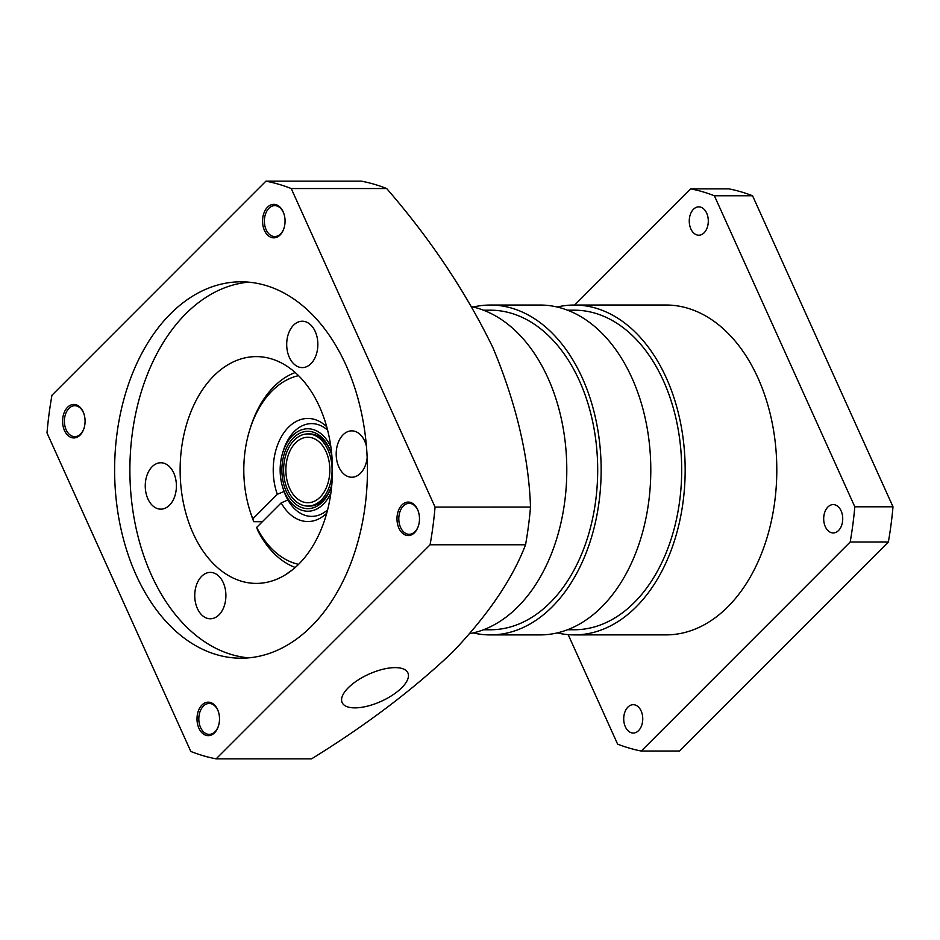 <?xml version="1.0" encoding="UTF-8"?>
<svg xmlns="http://www.w3.org/2000/svg" width="940" height="940" viewBox="0 0 940 940"><rect width="100%" height="100%" fill="white"/><g stroke="black" fill="none" stroke-linecap="round" stroke-linejoin="round"><path stroke-width="1.41" d="M284.902 575.104L292.681 569.64M319.518 406.75A113.399 76.163 90 0 1 323.524 523.322A113.399 76.163 90 0 1 256.315 583.399A113.399 76.163 90 0 1 193.088 533.262A113.399 76.163 90 0 1 189.069 416.69A113.399 76.163 90 0 1 256.291 356.613A113.399 76.163 90 0 1 319.518 406.75M136.112 574.986A188.2 126.418 -90 0 0 241.051 658.2A188.2 126.418 -90 0 0 352.606 558.489A188.2 126.418 -90 0 0 345.944 365.026A188.2 126.418 -90 0 0 241.004 281.812A188.2 126.418 -90 0 0 129.45 381.522A188.2 126.418 -90 0 0 136.112 574.986M248.642 282.153A188.2 126.418 -90 0 0 142.974 386.575A188.2 126.418 -90 0 0 151.387 574.986A188.2 126.418 -90 0 0 248.689 657.859M401.756 687.739A36.084 14.911 -24.3 0 1 367.387 706.163A36.084 14.911 -24.3 0 1 342.137 702.591A36.084 14.911 -24.3 0 1 348.294 687.751A36.084 14.911 -24.3 0 1 382.662 669.327A36.084 14.911 -24.3 0 1 407.901 672.899A36.084 14.911 -24.3 0 1 401.756 687.739M284.091 214.308A15.463 10.387 -90 0 0 283.375 212.464A15.463 10.387 -90 0 0 274.75 205.625A15.463 10.387 -90 0 0 265.585 213.827A15.463 10.387 -90 0 0 266.137 229.713A15.463 10.387 -90 0 0 274.762 236.551A15.463 10.387 -90 0 0 284.091 227.88M264.457 230.441A16.756 11.257 -90 0 0 274.68 237.797A16.756 11.257 -90 0 0 284.009 228.15A16.756 11.257 -90 0 0 284.009 214.026A16.756 11.257 -90 0 0 283.14 211.747A16.756 11.257 -90 0 0 267.524 207.188A16.756 11.257 -90 0 0 264.457 230.441M418.523 512.03A15.463 10.387 -90 0 0 417.806 510.197A15.463 10.387 -90 0 0 409.182 503.358A15.463 10.387 -90 0 0 400.017 511.548A15.463 10.387 -90 0 0 400.569 527.446A15.463 10.387 -90 0 0 409.182 534.284A15.463 10.387 -90 0 0 418.523 525.601M398.889 528.163A16.756 11.257 -90 0 0 409.112 535.518A16.756 11.257 -90 0 0 418.429 525.883A16.756 11.257 -90 0 0 418.429 511.76A16.756 11.257 -90 0 0 417.572 509.48A16.756 11.257 -90 0 0 401.956 504.921A16.756 11.257 -90 0 0 398.889 528.163M218.538 712.132A15.463 10.387 -90 0 0 217.833 710.299A15.463 10.387 -90 0 0 209.209 703.461A15.463 10.387 -90 0 0 200.044 711.65A15.463 10.387 -90 0 0 200.584 727.548A15.463 10.387 -90 0 0 209.209 734.387A15.463 10.387 -90 0 0 218.538 725.704M198.916 728.265A16.756 11.257 -90 0 0 209.138 735.62A16.756 11.257 -90 0 0 218.456 725.986A16.756 11.257 -90 0 0 218.456 711.85A16.756 11.257 -90 0 0 217.587 709.571A16.756 11.257 -90 0 0 201.971 705.012A16.756 11.257 -90 0 0 198.916 728.265M84.106 414.399A15.463 10.387 -90 0 0 83.402 412.566A15.463 10.387 -90 0 0 74.777 405.728A15.463 10.387 -90 0 0 65.612 413.917A15.463 10.387 -90 0 0 66.164 429.815A15.463 10.387 -90 0 0 74.777 436.654A15.463 10.387 -90 0 0 84.118 427.97M64.484 430.532A16.756 11.257 -90 0 0 74.707 437.887A16.756 11.257 -90 0 0 84.024 428.252A16.756 11.257 -90 0 0 84.024 414.129A16.756 11.257 -90 0 0 83.166 411.849A16.756 11.257 -90 0 0 67.551 407.29A16.756 11.257 -90 0 0 64.484 430.532M289.344 357.353A23.194 15.581 -90 0 0 302.281 367.611A23.194 15.581 -90 0 0 316.028 355.32A23.194 15.581 -90 0 0 315.206 331.479A23.194 15.581 -90 0 0 302.281 321.221A23.194 15.581 -90 0 0 288.521 333.512A23.194 15.581 -90 0 0 289.344 357.353M366.424 446.124A23.194 15.581 -90 0 0 364.708 441.107A23.194 15.581 -90 0 0 351.772 430.861A23.194 15.581 -90 0 0 338.024 443.139A23.194 15.581 -90 0 0 338.846 466.992A23.194 15.581 -90 0 0 351.783 477.238A23.194 15.581 -90 0 0 367.164 457.651M197.388 608.521A23.194 15.581 -90 0 0 210.325 618.779A23.194 15.581 -90 0 0 224.072 606.488A23.194 15.581 -90 0 0 223.25 582.647A23.194 15.581 -90 0 0 210.325 572.389A23.194 15.581 -90 0 0 196.578 584.68A23.194 15.581 -90 0 0 197.388 608.521M147.897 498.893A23.194 15.581 -90 0 0 160.822 509.151A23.194 15.581 -90 0 0 174.57 496.861A23.194 15.581 -90 0 0 173.759 473.02A23.194 15.581 -90 0 0 160.822 462.762A23.194 15.581 -90 0 0 147.075 475.053A23.194 15.581 -90 0 0 147.897 498.893M51.959 395.235A291.212 195.614 -90 0 0 47 432.94L190.82 751.459A291.212 195.614 -90 0 0 216.141 758.85L430.085 544.777A291.212 195.614 -90 0 0 435.055 507.071L291.236 188.552A291.212 195.614 -90 0 0 265.914 181.162L51.959 395.235M291.236 188.552L386.693 188.541C430.72 239.359 466.146 292.446 492.971 347.8C516.248 403.636 528.762 456.723 530.513 507.06L435.055 507.071M386.693 188.541A291.212 195.614 90 0 0 361.371 181.15L265.914 181.162M430.085 544.777L525.554 544.765C512.5 578.923 488.295 614.596 452.939 651.796C413.506 689.326 366.389 725.01 311.598 758.839L216.141 758.85M530.513 507.06A291.212 195.614 90 0 1 525.554 544.765M327.966 449.872A36.084 24.24 -90 0 0 307.838 433.916A36.084 24.24 -90 0 0 286.453 453.033A36.084 24.24 -90 0 0 287.734 490.128A36.084 24.24 -90 0 0 307.85 506.072A36.084 24.24 -90 0 0 329.235 486.967A36.084 24.24 -90 0 0 327.966 449.872M289.602 488.26A32.736 21.984 -90 0 0 307.85 502.724A32.736 21.984 -90 0 0 327.249 485.381A32.736 21.984 -90 0 0 326.098 451.74A32.736 21.984 -90 0 0 307.838 437.264A32.736 21.984 -90 0 0 288.439 454.608A32.736 21.984 -90 0 0 289.602 488.26M307.85 506.072L309.765 506.072A36.084 24.24 -90 0 0 323.278 499.939A36.084 24.24 -90 0 0 331.562 485.745M331.562 454.243A36.084 24.24 -90 0 0 329.87 449.872A36.084 24.24 -90 0 0 309.754 433.916L307.838 433.916M331.808 484.887A38.657 25.968 90 0 1 331.397 486.297A38.657 25.968 90 0 1 322.338 502.078A38.657 25.968 90 0 1 286.3 491.561A38.657 25.968 90 0 1 293.362 437.911A38.657 25.968 90 0 1 331.397 453.691A38.657 25.968 90 0 1 331.808 455.101M330.915 492.83A41.231 27.695 90 0 1 323.301 504.216A41.231 27.695 90 0 1 282.74 487.39A41.231 27.695 90 0 1 282.728 452.61A41.231 27.695 90 0 1 292.399 435.772A41.231 27.695 90 0 1 330.904 447.158M327.602 430.144A46.389 31.161 -90 0 0 294.279 431.495A46.389 31.161 -90 0 0 283.41 450.436L282.728 452.61M471.798 306.734A164.935 110.791 90 0 1 547.949 377.974A164.935 110.791 90 0 1 469.977 633.607M483.501 629.765L490.386 629.765A159.788 107.325 -90 0 0 585.091 545.106A159.788 107.325 -90 0 0 579.439 380.853A159.788 107.325 -90 0 0 490.339 310.188L483.466 310.2M473.161 307.039A164.935 110.791 90 0 1 490.339 305.042L539.983 305.03A164.935 110.791 90 0 1 631.95 377.962A164.935 110.791 90 0 1 637.79 547.515A164.935 110.791 90 0 1 540.018 634.911L490.386 634.911A164.935 110.791 90 0 1 473.196 632.925M490.339 305.042A164.935 110.791 90 0 1 582.307 377.974A164.935 110.791 90 0 1 588.146 547.527A164.935 110.791 90 0 1 490.386 634.911M567.466 310.188L574.352 310.188A159.788 107.325 90 0 1 663.44 380.841A159.788 107.325 90 0 1 669.092 545.094A159.788 107.325 90 0 1 574.387 629.753L567.502 629.753M557.162 307.028A164.935 110.791 90 0 1 574.352 305.03A164.935 110.791 90 0 1 666.319 377.962A164.935 110.791 90 0 1 672.159 547.515A164.935 110.791 90 0 1 574.387 634.9A164.935 110.791 90 0 1 557.209 632.914M574.387 634.9L666.025 634.888A164.935 110.791 -90 0 0 763.797 547.503A164.935 110.791 -90 0 0 757.957 377.951A164.935 110.791 -90 0 0 665.99 305.018L574.352 305.03M690.877 228.949A14.171 9.518 -90 0 0 698.784 235.212A14.171 9.518 -90 0 0 707.186 227.703A14.171 9.518 -90 0 0 706.68 213.133A14.171 9.518 -90 0 0 698.773 206.871A14.171 9.518 -90 0 0 690.371 214.379A14.171 9.518 -90 0 0 690.877 228.949M825.308 526.682A14.171 9.518 -90 0 0 833.216 532.945A14.171 9.518 -90 0 0 841.617 525.437A14.171 9.518 -90 0 0 841.112 510.866A14.171 9.518 -90 0 0 833.204 504.592A14.171 9.518 -90 0 0 824.803 512.112A14.171 9.518 -90 0 0 825.308 526.682M625.335 726.773A14.171 9.518 -90 0 0 633.231 733.047A14.171 9.518 -90 0 0 641.632 725.539A14.171 9.518 -90 0 0 641.139 710.969A14.171 9.518 -90 0 0 633.231 704.695A14.171 9.518 -90 0 0 624.83 712.203A14.171 9.518 -90 0 0 625.335 726.773M326.732 513.205A51.547 34.627 90 0 1 281.189 502.888L287.899 499.986A46.389 31.161 -90 0 0 327.613 509.856M282.74 487.39L283.41 489.564A46.389 31.161 -90 0 0 284.033 491.432A46.389 31.161 -90 0 0 287.899 499.986M574.645 305.03L690.736 188.87A283.481 190.421 90 0 1 714.388 195.779L854.812 506.789A283.481 190.421 90 0 1 850.183 542.016L641.28 751.036A283.481 190.421 90 0 1 617.615 744.127L568.183 634.641M850.183 542.016L888.359 542.004L679.467 751.036L641.28 751.036M888.359 542.004A283.481 190.421 -90 0 0 893 506.789L854.812 506.789M714.388 195.779L752.576 195.779L893 506.789M752.576 195.779A283.481 190.421 -90 0 0 728.911 188.87L690.736 188.87M281.189 502.888L256.702 527.387L257.642 530.266A100.51 67.516 90 0 0 295.231 567.478M284.033 491.432L277.324 494.322A51.547 34.627 90 0 1 284.421 432.036A51.547 34.627 90 0 1 326.721 426.784M262.377 521.712L253.776 521.712L252.837 518.833L277.324 494.322M298.544 375.659A95.351 64.049 -90 0 0 249.77 429.791A95.351 64.049 -90 0 0 249.77 510.209A95.351 64.049 -90 0 0 252.837 518.833M256.702 527.387A95.351 64.049 -90 0 0 298.567 564.341M253.776 521.712A100.51 67.516 90 0 1 250.451 512.382L249.77 510.209M249.77 429.791L250.439 427.618A100.51 67.516 90 0 1 295.207 372.522"/></g></svg>
